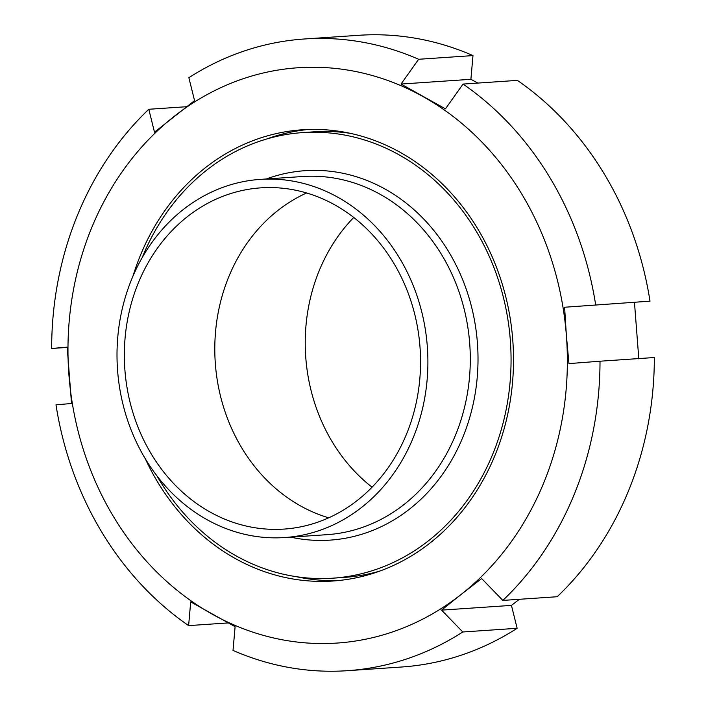 <?xml version="1.0" encoding="UTF-8"?>
<svg xmlns="http://www.w3.org/2000/svg" width="706" height="706" viewBox="0 0 706 706"><rect width="100%" height="100%" fill="white"/><g stroke="black" fill="none" stroke-linecap="round" stroke-linejoin="round"><path stroke-width="1.06" d="M283.344 494.668A171.011 147.995 -93.9 0 0 328.687 517.816A171.011 147.995 -93.9 0 1 215.242 362.346A171.011 147.995 -93.9 0 1 306.651 192.976A171.011 147.995 -93.9 0 0 215.374 333.85A171.011 147.995 -93.9 0 0 283.344 494.668M353.741 217.466A171.011 147.995 -93.9 0 0 372.044 487.193M379.457 479.03A171.011 147.995 -93.9 0 0 406.268 288.269A171.011 147.995 -93.9 0 0 260.876 187.849A171.011 147.995 -93.9 0 0 124.794 368.479A171.011 147.995 -93.9 0 0 284.024 529.085A171.011 147.995 -93.9 0 0 379.457 479.03M350.361 133.346A223.308 193.241 -93.9 0 0 313.861 131.837L302.556 132.604A223.308 193.241 -93.9 0 0 142.197 257.628M157.006 475.968A223.308 193.241 -93.9 0 0 332.782 578.188L344.087 577.42A223.308 193.241 -93.9 0 0 380.049 570.995M332.782 578.188A223.308 193.241 -93.9 0 0 457.4 512.821A223.308 193.241 -93.9 0 0 492.409 263.735A223.308 193.241 -93.9 0 0 302.556 132.604M384.761 485.004A179.492 155.329 -93.9 0 0 412.904 284.792A179.492 155.329 -93.9 0 0 260.302 179.386A179.492 155.329 -93.9 0 0 117.478 368.982A179.492 155.329 -93.9 0 0 284.597 537.548A179.492 155.329 -93.9 0 0 384.761 485.004M228.153 622.93L188.617 625.613L190.699 601.891L235.107 626.69L233.015 650.411A316.579 273.972 -93.9 0 0 347.255 670.7A316.579 273.972 -93.9 0 0 462.792 631.985L441.585 610.125L461.221 594.373A288.313 249.509 -93.9 0 0 566.38 335.447L564.606 307.242L650.005 301.162L564.606 307.242M67.202 347.423L51.653 348.473L67.185 347.131L71.527 403.497L55.995 404.838A316.579 273.972 -93.9 0 0 188.617 625.613M418.64 59.278L472.985 55.589L470.893 79.31L401.034 84.049L418.64 59.278A316.579 273.972 -93.9 0 0 304.401 38.989A316.579 273.972 -93.9 0 0 188.864 77.704L194.556 100.614L154.49 132.181L148.807 109.271L186.587 106.712M650.005 301.162A316.579 273.972 -93.9 0 0 517.383 80.387L463.048 84.076L445.442 108.848L401.034 84.049M470.893 79.31L477.847 83.07M568.957 363.608L566.38 335.447A288.313 249.509 -93.9 0 0 422.832 96.475A288.313 249.509 -93.9 0 0 174.126 116.419A288.313 249.509 -93.9 0 0 68.959 375.345A288.313 249.509 -93.9 0 0 212.506 614.317A288.313 249.509 -93.9 0 0 461.221 594.373L481.651 578.558L502.848 600.418A316.579 273.972 -93.9 0 0 600.012 361.207L568.957 363.608M634.473 302.503L638.815 358.869M502.848 600.418L557.193 596.729A316.579 273.972 -93.9 0 0 654.347 357.527L600.012 361.207M472.985 55.589A316.579 273.972 -93.9 0 0 358.745 35.3L304.401 38.989M595.661 304.851A316.579 273.972 -93.9 0 0 463.048 84.076M148.807 109.271A316.579 273.972 -93.9 0 0 51.653 348.473M519.413 599.288L511.444 605.386L441.585 610.125M511.444 605.386L517.136 628.296L462.792 631.985M308.028 129.498A226.132 195.694 -93.9 0 0 266.594 139.029M296.282 576.678A226.132 195.694 -93.9 0 0 338.624 580.535M145.321 458.812A226.132 195.694 -93.9 0 0 332.976 581.012A226.132 195.694 -93.9 0 0 430.254 542.826A226.132 195.694 -93.9 0 0 501.948 283.071A226.132 195.694 -93.9 0 0 302.362 129.78A226.132 195.694 -93.9 0 0 132.94 276.205M347.255 670.7L401.599 667.011A316.579 273.972 -93.9 0 0 517.136 628.296M290.616 537.134A185.149 160.227 -93.9 0 0 433.519 485.922A185.149 160.227 -93.9 0 0 452.952 259.137A185.149 160.227 -93.9 0 0 266.321 178.98M326.984 534.671A179.492 155.329 -93.9 0 0 427.156 482.127A179.492 155.329 -93.9 0 0 455.308 281.923A179.492 155.329 -93.9 0 0 302.715 176.509L260.302 179.386M326.993 534.671L284.597 537.548"/></g></svg>
